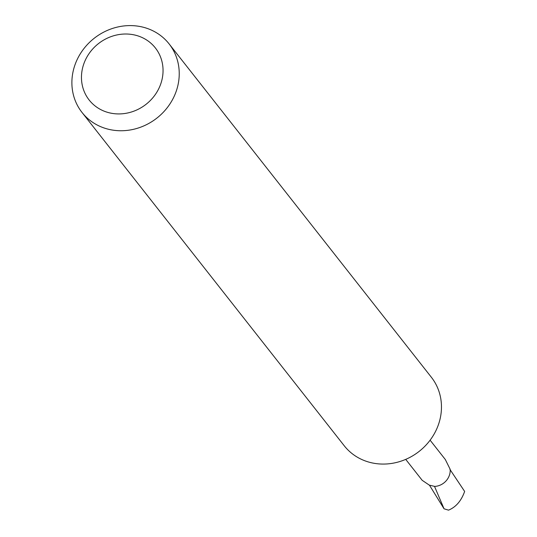 <?xml version="1.0" encoding="UTF-8"?>
<svg xmlns="http://www.w3.org/2000/svg" width="537" height="537" viewBox="0 0 537 537"><rect width="100%" height="100%" fill="white"/><g stroke="black" fill="none" stroke-linecap="round" stroke-linejoin="round"><path stroke-width="0.81" d="M430.11 440.192L445.307 459.504L450.154 469.271A15.519 14.21 141.8 0 1 434.769 486.415L429.318 485.139L422.189 480.313L405.717 459.377M169.115 43.906L431.345 377.236A55.418 50.746 141.8 0 1 438.091 425.579A55.418 50.746 141.8 0 1 369.053 462.156A55.418 50.746 141.8 0 1 344.237 445.764L82.007 112.434A55.418 50.746 141.8 0 1 75.261 64.091A55.418 50.746 141.8 0 1 118.402 26.85A55.418 50.746 141.8 0 1 169.115 43.906A55.418 50.746 141.8 0 1 175.861 92.25A55.418 50.746 141.8 0 1 132.72 129.491A55.418 50.746 141.8 0 1 82.007 112.434M160.482 84.671A42.114 38.563 -38.2 0 0 136.499 35.469A42.114 38.563 -38.2 0 0 84.027 63.265A42.114 38.563 -38.2 0 0 108.011 112.468A42.114 38.563 -38.2 0 0 160.482 84.671M449.905 469.365L464.639 491.436C461.296 500.873 455.926 507.109 448.529 510.15L444.045 508.801L434.702 486.811M444.045 508.801L429.466 485.193"/></g></svg>

